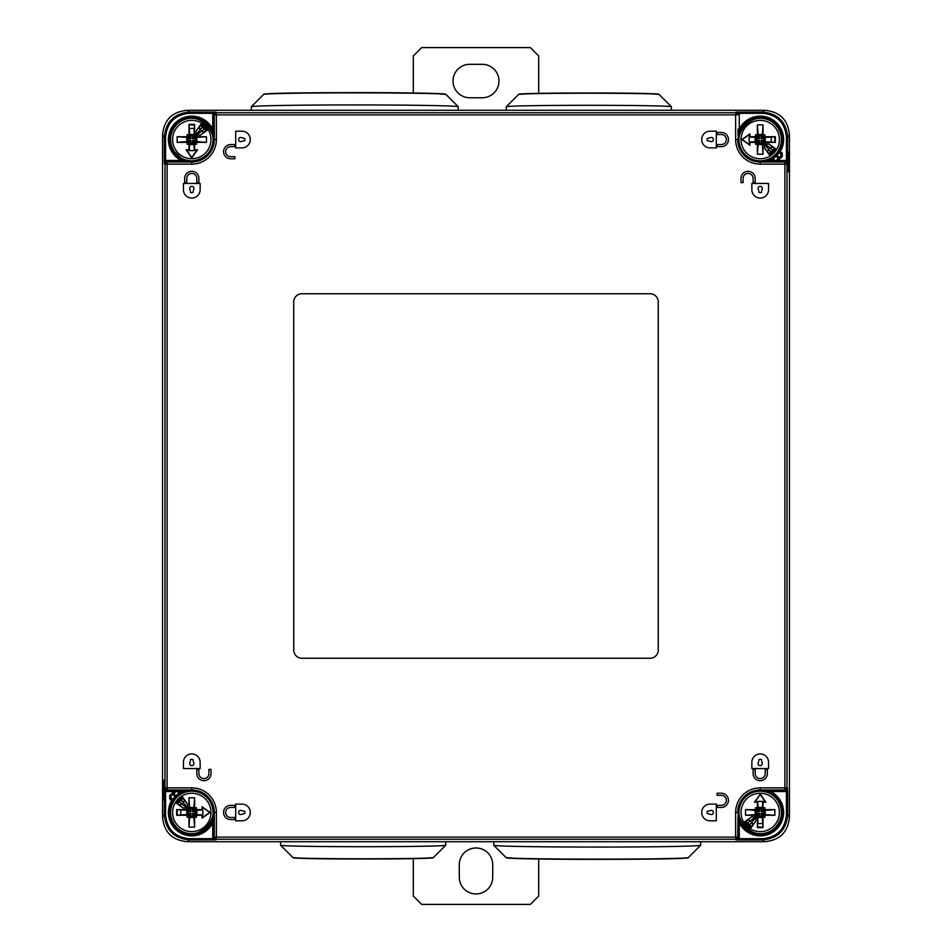 <?xml version="1.0" encoding="UTF-8"?>
<svg xmlns="http://www.w3.org/2000/svg" width="952" height="952" viewBox="0 0 952 952"><rect width="100%" height="100%" fill="white"/><g stroke="black" fill="none" stroke-linecap="round" stroke-linejoin="round"><path stroke-width="1.43" d="M413.311 92.999L413.311 55.954L421.665 47.6L530.335 47.6L538.689 55.954L538.689 93.355M538.689 859.001L538.689 896.046L530.335 904.4L421.665 904.4L413.311 896.046L413.311 858.644M469.729 64.319A16.72 16.72 0 0 0 453.009 81.039A16.72 16.72 0 0 0 469.729 97.758L482.271 97.758A16.72 16.72 0 0 0 498.991 81.039A16.72 16.72 0 0 0 482.271 64.319L469.729 64.319M459.28 877.232A16.72 16.72 0 0 0 476 893.952A16.72 16.72 0 0 0 492.719 877.232L492.719 864.69A16.72 16.72 0 0 0 476 847.982A16.72 16.72 0 0 0 459.28 864.69L459.28 877.232M293.74 301.962L293.74 650.038A8.223 8.223 0 0 0 301.962 658.26L650.038 658.26A8.223 8.223 0 0 0 658.26 650.038L658.26 301.962A8.223 8.223 0 0 0 650.038 293.74L301.962 293.74A8.223 8.223 0 0 0 293.74 301.962L293.763 650.038A8.199 8.199 0 0 0 301.962 658.237L650.038 658.237A8.199 8.199 0 0 0 658.237 650.038L658.237 301.962A8.199 8.199 0 0 0 650.038 293.763L301.962 293.763A8.199 8.199 0 0 0 293.763 301.962L293.763 301.962M735.622 812.449L737.705 812.449A22.503 22.503 0 0 1 760.208 789.958L770.656 791.517A23.395 23.395 0 0 1 776.749 829.002A23.395 23.395 0 0 1 739.276 822.909L738.038 816.162L738.014 822.909L739.276 822.909L739.276 838.676L737.705 837.129L735.622 837.129L735.622 812.449A24.585 24.585 0 0 1 760.208 787.863L784.888 787.863L784.888 164.137L786.983 164.137L786.983 787.863L787.685 791.517L787.685 814.864C786.173 830.132 777.82 838.486 762.623 839.926L762.623 838.676C777.058 837.308 784.995 829.37 786.423 814.864L786.423 791.517L787.685 791.517M760.208 787.863L760.208 789.958L784.888 789.958L784.888 787.863L786.983 787.863A2.094 2.083 -63.4 0 1 784.888 789.958L785.507 790.255A2.094 2.083 -63.4 0 0 787.59 788.173M764.396 841.711L187.603 841.711C172.157 840.438 163.803 832.084 162.542 816.649L162.542 135.351C163.803 119.916 172.157 111.562 187.603 110.289L764.396 110.289C779.843 111.562 788.197 119.916 789.458 135.351L789.458 816.649C788.197 832.084 779.843 840.438 764.396 841.711L762.623 839.926L739.276 839.926L739.276 838.676L762.623 838.676M764.396 110.289L762.623 112.074C777.82 113.514 786.173 121.868 787.685 137.136L787.59 163.827A2.094 2.083 63.4 0 0 785.507 161.745L786.423 160.483L778.355 160.483L777.463 159.603L775.582 161.055L773.107 158.544L776.178 156.295A23.145 23.145 0 0 0 776.951 155.521L779.509 152.272L781.604 155.402L775.582 161.055L773.107 158.544A1.25 1.25 30 0 0 771.572 158.353L775.321 155.39A21.896 21.896 0 0 0 776.047 154.664L779.307 150.749A1.25 1.25 59.4 0 0 779.509 152.272L780.39 151.392A23.395 23.395 0 0 0 771.358 118.976A23.395 23.395 0 0 0 739.276 129.091L738.062 139.551A22.146 22.146 0 0 1 775.868 123.891A22.146 22.146 0 0 1 779.307 150.749L782.318 153.32L782.318 156.521L781.437 155.628L777.463 159.603M788.03 171.812L788.03 151.677L788.03 171.812A2.094 2.094 -91.4 0 0 787.851 170.967M187.603 841.711L189.377 839.926C174.18 838.486 165.826 830.132 164.315 814.864L164.41 788.173A2.094 2.083 -116.6 0 0 166.493 790.255L165.577 791.517L173.645 791.517L174.537 792.397L176.417 790.945L170.289 797.074L170.563 797.8L170.396 796.598L172.657 794.539M164.315 160.483L164.41 163.827A2.094 2.083 116.6 0 1 166.493 161.745L165.577 160.483L164.315 160.483L164.315 137.136C165.826 121.868 174.18 113.514 189.377 112.074L189.377 113.324C174.942 114.692 167.005 122.629 165.577 137.136L165.577 160.483L181.344 160.483L181.344 161.745L188.079 161.721L181.344 160.483A23.395 23.395 0 0 1 175.251 122.998A23.395 23.395 0 0 1 212.724 129.091L214.295 139.551A22.503 22.503 0 0 1 191.792 162.042L167.112 162.042A2.094 2.083 116.6 0 0 165.017 164.137L164.41 163.827M164.041 800.311L163.97 780.188L164.041 800.311A2.094 2.094 -95.8 0 1 164.137 799.692M738.014 822.909L738.014 837.748A2.094 2.083 153.4 0 1 735.932 839.842L735.622 837.129L216.378 837.129L216.378 812.449A24.585 24.585 0 0 0 191.792 787.863L165.017 787.863L165.017 164.137L167.112 164.137L166.493 161.745L181.344 161.745M206.691 155.378A21.729 21.729 0 0 1 184.985 160.186M183.736 159.734A21.729 21.729 0 0 1 171.61 147.596M171.158 146.358A21.729 21.729 0 0 1 173.133 128.401L173.466 128.734M211.987 131.507A21.729 21.729 0 0 0 210.451 128.401L210.118 128.734M207.619 154.45A21.729 21.729 0 0 0 212.427 132.733M740.013 820.493A21.729 21.729 0 0 0 741.548 823.599L741.882 823.266M744.381 797.55A21.729 21.729 0 0 0 739.573 819.267M745.309 796.622A21.729 21.729 0 0 1 767.014 791.814M768.264 792.266A21.729 21.729 0 0 1 780.39 804.404M780.842 805.642A21.729 21.729 0 0 1 778.867 823.599L778.534 823.266M778.605 823.742A21.587 21.587 0 0 1 775.987 827.181M774.928 828.24A21.587 21.587 0 0 1 753.532 832.976M752.128 832.464A21.587 21.587 0 0 1 741.81 823.742M770.656 790.255L785.507 790.255L786.423 791.517L770.656 791.517L770.656 790.255L764.111 790.469M738.228 816.352L738.062 812.449A22.146 22.146 0 0 0 775.868 828.109A22.146 22.146 0 0 0 760.208 790.303L763.921 790.279M735.932 839.842L739.276 839.926M213.772 816.352L213.938 812.449A22.146 22.146 0 0 1 176.132 828.109A22.146 22.146 0 0 1 172.693 801.251A1.25 1.25 -120.6 0 0 172.49 799.728L171.61 800.608L169.682 798.68L169.682 795.479L174.859 790.898L181.344 791.517L191.792 790.303A22.146 22.146 0 0 0 180.582 793.349L176.679 796.61A21.896 21.896 0 0 0 175.953 797.336L172.99 801.084L171.61 800.608A23.395 23.395 0 0 0 180.642 833.024A23.395 23.395 0 0 0 212.724 822.909L213.962 816.162L213.986 822.909L212.724 822.909L212.724 838.676L213.986 837.748A2.094 2.083 26.6 0 0 216.068 839.842L189.377 839.926L189.377 838.676C174.942 837.308 167.005 829.37 165.577 814.864L164.315 814.864L162.542 816.649M169.682 798.68L170.563 796.372L174.537 792.397M169.682 795.479L170.563 796.372M174.859 790.898L177.108 791.183L178.893 793.456L175.822 795.705A23.145 23.145 0 0 0 175.049 796.479L172.49 799.728L170.563 797.8M178 790.898L175.739 791.183L179.952 792.266A23.395 23.395 0 0 1 181.344 791.517L181.344 790.255L187.889 790.469M782.318 156.521L777.141 161.102L770.656 160.483L760.208 162.042L784.888 162.042L784.888 164.137L760.208 164.137A24.585 24.585 0 0 1 735.622 139.551L735.622 112.776A2.094 2.083 26.6 0 1 737.705 114.871L216.378 114.871L216.378 139.551A24.585 24.585 0 0 1 191.792 164.137L167.112 164.137L167.112 789.958L166.493 790.255L181.344 790.255M216.068 839.842L216.378 837.129L214.295 837.129L214.295 812.449A22.503 22.503 0 0 0 191.792 789.958L167.112 789.958A2.094 2.083 -116.6 0 1 165.017 787.863L164.41 788.173M206.691 796.622A21.729 21.729 0 0 0 184.985 791.814M183.748 792.266A21.729 21.729 0 0 0 180.642 793.789L180.499 794.051A21.587 21.587 0 0 0 171.776 804.369M171.265 805.773A21.587 21.587 0 0 0 176.013 827.181M177.072 828.24A21.587 21.587 0 0 0 180.499 830.846L180.725 830.62M198.599 833.095A21.729 21.729 0 0 1 180.642 831.108L180.499 830.846M178.321 792.397L179.071 793.147A1.25 1.25 -149.4 0 0 180.582 793.349L179.952 792.266L178.893 793.456A1.25 1.25 -150 0 0 180.428 793.647M176.382 790.957L173.085 794.515L175.953 797.336M163.768 786.649L165.017 786.649M163.97 780.188A2.094 2.094 88.6 0 0 164.149 781.033M164.125 780.723L164.137 799.751M163.97 800.323A2.094 2.094 -95.5 0 1 164.149 799.478M207.619 797.55A21.729 21.729 0 0 1 212.439 819.255M211.975 820.505A21.729 21.729 0 0 1 199.849 832.643M771.025 157.877L771.501 157.949A21.587 21.587 0 0 0 780.223 147.631M745.309 155.378A21.729 21.729 0 0 0 767.014 160.186M768.252 159.734A21.729 21.729 0 0 0 771.358 158.21M744.381 154.45A21.729 21.729 0 0 1 739.561 132.744M740.025 131.495A21.729 21.729 0 0 1 752.151 119.357M753.401 118.905A21.729 21.729 0 0 1 771.358 120.892L771.275 121.38M764.111 161.531L760.208 161.697A22.146 22.146 0 0 0 771.418 158.651L771.572 158.353M780.735 146.227A21.587 21.587 0 0 0 775.987 124.819M774.928 123.76A21.587 21.587 0 0 0 771.501 121.154M738.228 135.648L738.014 129.091L739.276 129.091L739.276 113.324L738.014 114.252A2.094 2.083 -153.4 0 0 735.932 112.157L762.623 112.074L762.623 113.324C777.058 114.692 784.995 122.629 786.423 137.136L787.685 137.136L789.458 135.351M213.772 135.648L213.986 129.091L212.724 129.091L212.724 113.324L213.986 114.252A2.094 2.083 -26.6 0 1 216.068 112.157L189.377 112.074L187.603 110.289M782.318 153.32L781.437 155.628M777.141 161.102L774 161.102M773.678 159.603L772.798 160.483L772.048 159.734A23.395 23.395 0 0 1 770.656 160.483L770.656 161.745L763.921 161.721M772.048 159.734L772.929 158.853A1.25 1.25 30.6 0 0 771.418 158.651L772.048 159.734M775.618 161.043L781.711 154.914L781.437 154.2M776.261 160.817L774.892 160.817L776.261 160.817M787.875 171.277L787.863 152.249M787.958 151.689A2.094 2.094 84.2 0 1 787.863 152.308M788.03 151.677A2.094 2.094 84.5 0 1 787.851 152.522M788.232 165.35L786.983 165.35M216.068 112.157L216.378 112.776A2.094 2.083 153.4 0 0 214.295 114.871L216.378 114.871L216.378 112.776L735.622 112.776L735.932 112.157M173.133 128.401L173.395 128.258A21.587 21.587 0 0 1 176.013 124.819M177.072 123.76A21.587 21.587 0 0 1 198.468 119.024M199.872 119.535A21.587 21.587 0 0 1 210.19 128.258M188.079 161.721L191.792 161.697L187.889 161.531M183.439 189.698A8.354 8.354 0 0 0 191.792 198.064A8.354 8.354 0 0 0 200.158 189.698L200.158 183.439L183.439 183.439L183.439 189.698M193.815 188.984L192.84 192.625L190.745 192.625L189.769 188.984A2.094 2.094 0 0 1 191.792 186.354A2.094 2.094 0 0 1 193.815 188.984M196.814 178.417L196.814 182.594L198.897 182.594L198.897 178.417A7.104 7.104 0 0 0 191.792 171.312A7.104 7.104 0 0 0 184.688 178.417L184.688 182.594L186.782 182.594L186.782 178.417A5.01 5.01 0 0 1 191.792 173.407A5.01 5.01 0 0 1 196.814 178.417M241.951 131.186L235.679 131.186L235.679 147.905L241.951 147.905A8.354 8.354 0 0 0 250.305 139.551A8.354 8.354 0 0 0 241.951 131.186M241.237 141.562A2.094 2.094 0 0 1 238.607 139.551A2.094 2.094 0 0 1 241.237 137.528L244.878 138.504L244.878 140.599L241.237 141.562M234.846 146.656L234.846 144.561L230.658 144.561A7.104 7.104 0 0 0 223.553 151.666A7.104 7.104 0 0 0 230.658 158.77L234.846 158.77L234.846 156.687L230.658 156.687A5.01 5.01 0 0 1 225.648 151.666A5.01 5.01 0 0 1 230.658 146.656L234.846 146.656M710.049 131.186A8.354 8.354 0 0 0 701.695 139.551A8.354 8.354 0 0 0 710.049 147.905L716.321 147.905L716.321 131.186L710.049 131.186M710.763 141.562L707.122 140.599L707.122 138.504L710.763 137.528A2.094 2.094 0 0 1 713.393 139.551A2.094 2.094 0 0 1 710.763 141.562M721.342 144.561L717.153 144.561L717.153 146.656L721.342 146.656A7.104 7.104 0 0 0 728.447 139.551A7.104 7.104 0 0 0 721.342 132.447L717.153 132.447L717.153 134.529L721.342 134.529A5.01 5.01 0 0 1 726.352 139.551A5.01 5.01 0 0 1 721.342 144.561M768.562 189.698L768.562 183.439L751.842 183.439L751.842 189.698A8.354 8.354 0 0 0 760.208 198.064A8.354 8.354 0 0 0 768.562 189.698M758.185 188.984A2.094 2.094 0 0 1 760.208 186.354A2.094 2.094 0 0 1 762.231 188.984L761.255 192.625L759.161 192.625L758.185 188.984M753.103 182.594L755.186 182.594L755.186 178.417A7.104 7.104 0 0 0 748.082 171.312A7.104 7.104 0 0 0 740.977 178.417L740.977 182.594L743.072 182.594L743.072 178.417A5.01 5.01 0 0 1 748.082 173.407A5.01 5.01 0 0 1 753.103 178.417L753.103 182.594M768.562 762.302A8.354 8.354 0 0 0 760.208 753.936A8.354 8.354 0 0 0 751.842 762.302L751.842 768.562L768.562 768.562L768.562 762.302M758.185 763.016L759.161 759.375L761.255 759.375L762.231 763.016A2.094 2.094 0 0 1 760.208 765.646A2.094 2.094 0 0 1 758.185 763.016M755.186 773.583L755.186 769.406L753.103 769.406L753.103 773.583A7.104 7.104 0 0 0 760.208 780.688A7.104 7.104 0 0 0 767.312 773.583L767.312 769.406L765.218 769.406L765.218 773.583A5.01 5.01 0 0 1 760.208 778.593A5.01 5.01 0 0 1 755.186 773.583M710.049 820.814L716.321 820.814L716.321 804.095L710.049 804.095A8.354 8.354 0 0 0 701.695 812.449A8.354 8.354 0 0 0 710.049 820.814M710.763 810.438A2.094 2.094 0 0 1 713.393 812.449A2.094 2.094 0 0 1 710.763 814.472L707.122 813.496L707.122 811.401L710.763 810.438M717.153 805.344L717.153 807.439L721.342 807.439A7.104 7.104 0 0 0 728.447 800.334A7.104 7.104 0 0 0 721.342 793.23L717.153 793.23L717.153 795.313L721.342 795.313A5.01 5.01 0 0 1 726.352 800.334A5.01 5.01 0 0 1 721.342 805.344L717.153 805.344M183.439 762.302L183.439 768.562L200.158 768.562L200.158 762.302A8.354 8.354 0 0 0 191.792 753.936A8.354 8.354 0 0 0 183.439 762.302M241.951 820.814A8.354 8.354 0 0 0 250.305 812.449A8.354 8.354 0 0 0 241.951 804.095L235.679 804.095L235.679 820.814L241.951 820.814M241.237 810.438L244.878 811.401L244.878 813.496L241.237 814.472A2.094 2.094 0 0 1 238.607 812.449A2.094 2.094 0 0 1 241.237 810.438M230.658 807.439L234.846 807.439L234.846 805.344L230.658 805.344A7.104 7.104 0 0 0 223.553 812.449A7.104 7.104 0 0 0 230.658 819.553L234.846 819.553L234.846 817.471L230.658 817.471A5.01 5.01 0 0 1 225.648 812.449A5.01 5.01 0 0 1 230.658 807.439M193.815 763.016A2.094 2.094 0 0 1 191.792 765.646A2.094 2.094 0 0 1 189.769 763.016L190.745 759.375L192.84 759.375L193.815 763.016M198.897 769.406L196.814 769.406L196.814 773.583A7.104 7.104 0 0 0 203.918 780.688A7.104 7.104 0 0 0 211.023 773.583L211.023 769.406L208.928 769.406L208.928 773.583A5.01 5.01 0 0 1 203.918 778.593A5.01 5.01 0 0 1 198.897 773.583L198.897 769.406M203.204 125.854L207.679 130.019L203.204 125.854M201.372 124.141L202.919 125.569M201.407 124.165L196.171 131.007L201.324 123.665M205.775 128.425L202.776 125.7M203.276 125.926L196.255 134.553L196.517 136.731L206.465 136.731L206.465 142.372L196.517 142.372L196.517 144.276L194.613 144.276L194.613 149.785L197.48 149.785L191.792 157.901L186.104 149.785L188.972 149.785L188.972 144.276L187.068 144.276L187.068 142.372L177.131 142.372L186.782 141.634L186.782 137.457L188.258 137.457L187.068 136.731L187.068 134.815L188.972 134.815L188.972 124.379L194.613 124.379L194.613 134.815L196.79 135.089L205.418 128.068M205.62 128.579L207.203 129.972L206.001 130.757L200.575 125.331M196.79 135.089L200.336 135.172L207.679 130.019M187.068 136.731L177.131 136.731L177.131 142.372M196.255 134.553L196.171 131.007M183.819 160.21L183.653 159.21M185.39 159.841L184.617 160.507M170.836 146.727L171.503 145.942M172.133 147.691L171.134 147.524M176.429 123.593L177.417 123.855M176.108 125.176L175.834 124.188M207.262 155.521L206.167 155.235M207.476 153.926L207.774 155.009M194.613 149.785L194.339 150.606L189.246 150.606L189.698 143.074L188.972 144.276M187.068 144.276L190.007 141.336L189.698 143.074M194.339 150.606L193.887 143.074L194.613 144.276M193.887 143.074L193.589 141.336L196.517 144.276M189.246 150.606L186.521 149.999L191.792 157.52L197.064 149.999L194.339 149.999M188.972 124.379L189.698 134.529L189.698 136.017L188.972 134.815M190.959 140.384L190.126 141.217L190.126 144.145L193.458 144.145L193.458 141.217L192.625 140.384L192.625 143.3L193.887 144.561L189.698 144.561L190.959 143.3L190.959 140.384L188.032 140.384L186.782 141.634L188.258 141.634L187.068 142.372M196.517 134.815L193.589 137.754L196.386 137.885L195.553 140.384L192.625 140.384M193.589 137.754L196.517 136.731M194.613 134.815L193.887 136.017L193.887 134.529L189.698 134.529L190.126 137.885L189.698 136.017M193.887 136.017L194.339 128.484L189.246 128.484M194.613 124.379L194.339 128.484M194.339 124.926L189.246 124.926M190.959 135.791L190.126 134.958L193.458 134.958L190.959 135.791L190.959 138.718L190.126 137.885M193.458 137.885L192.625 138.718L192.625 135.791M206.465 136.731L195.327 137.457M206.465 142.372L196.814 141.634L196.814 137.457L196.386 141.217L195.553 140.384M195.327 141.634L193.589 141.217L196.386 141.217L195.327 141.634L196.517 142.372M188.258 141.634L190.007 141.217L187.199 141.217L187.199 137.885L188.032 140.384M187.068 134.815L190.007 137.754M188.258 137.457L177.131 136.731M199.753 118.881L199.932 119.892M198.195 119.25L198.98 118.595M212.748 132.364L212.082 133.149M211.451 131.412L212.463 131.59M178.095 801.048L182.26 796.562L178.095 801.048M176.382 802.881L177.81 801.334M176.406 802.833L183.248 808.069L175.906 802.929M180.678 798.466L177.941 801.465M178.167 800.965L186.794 807.998L188.972 807.724L188.972 797.788L194.613 797.788L194.613 807.724L196.517 807.724L196.517 809.628L202.026 809.628L202.026 806.76L210.142 812.449L202.026 818.137L202.026 815.269L196.517 815.269L196.517 817.185L194.613 817.185L194.613 827.121L193.887 817.471L189.698 817.471L189.698 815.983L188.972 817.185L187.068 817.185L187.068 815.269L176.62 815.269L176.62 809.628L187.068 809.628L187.33 807.451L180.309 798.823M180.82 798.621L182.213 797.038L183.01 798.24L177.584 803.667M187.33 807.451L187.413 803.904L182.26 796.562M188.972 817.185L188.972 827.121L194.613 827.121M186.794 807.998L183.248 808.069M212.463 820.422L211.451 820.6M212.082 818.851L212.748 819.624M198.968 833.405L198.195 832.75M199.932 832.107L199.765 833.119M175.834 827.812L176.108 826.824M177.417 828.145L176.429 828.407M207.774 796.991L207.476 798.073M206.167 796.764L207.262 796.479M202.026 809.628L202.859 809.902L202.859 814.995L195.327 814.543L196.517 815.269M196.517 817.185L193.589 814.246L195.327 814.543M202.859 809.902L195.327 810.366L196.517 809.628M195.327 810.366L193.589 810.664L196.517 807.724M202.859 814.995L202.24 814.995L202.24 817.72L209.761 812.449L202.24 807.189L202.24 809.902M176.62 815.269L186.782 814.543L188.258 814.543L187.068 815.269M192.625 813.282L193.458 814.115L196.386 814.115L196.386 810.783L193.458 810.783L192.625 811.616L195.553 811.616L196.814 810.366L196.814 814.543L195.553 813.282L192.625 813.282L192.625 816.209L193.887 817.471L193.887 815.983L194.613 817.185M187.068 807.724L190.007 810.664L190.126 807.855L192.625 808.7L192.625 811.616M190.007 810.664L188.972 807.724M187.068 809.628L188.258 810.366L186.782 810.366L186.782 814.543L190.126 814.115L188.258 814.543M188.258 810.366L180.737 809.902L180.737 814.995M176.62 809.628L180.737 809.902M177.167 809.902L177.167 814.995M188.032 813.282L187.199 814.115L187.199 810.783L188.032 813.282L190.959 813.282L190.126 814.115M190.126 810.783L190.959 811.616L188.032 811.616M188.972 797.788L189.698 808.926M194.613 797.788L193.887 807.439L189.698 807.439L193.458 807.855L192.625 808.7M193.887 808.926L193.458 810.664L193.458 807.855L193.887 808.926L194.613 807.724M193.887 815.983L193.458 814.246L193.458 817.042L190.126 817.042L192.625 816.209M187.068 817.185L190.007 814.246M189.698 815.983L188.972 827.121M171.122 804.488L172.133 804.309M171.503 806.047L170.848 805.261M184.605 791.505L185.39 792.159M183.653 792.79L183.831 791.778M748.796 826.146L744.321 821.981L748.796 826.146M750.628 827.859L749.081 826.431M750.592 827.835L755.828 820.993L750.676 828.335M746.225 823.575L749.224 826.3M748.724 826.074L755.745 817.447L755.483 815.269L745.535 815.269L745.535 809.628L755.483 809.628L755.483 807.724L757.387 807.724L757.387 802.215L754.519 802.215L760.208 794.099L765.896 802.215L763.028 802.215L763.028 807.724L764.932 807.724L764.932 809.628L774.868 809.628L765.218 810.366L765.218 814.543L763.742 814.543L764.932 815.269L764.932 817.185L763.028 817.185L763.028 827.621L757.387 827.621L757.387 817.185L755.21 816.911L746.582 823.932M746.38 823.421L744.797 822.028L745.999 821.243L751.426 826.669M755.21 816.911L751.663 816.828L744.321 821.981M764.932 815.269L774.868 815.269L774.868 809.628M755.745 817.447L755.828 820.993M768.181 791.79L768.347 792.79M766.61 792.159L767.383 791.493M781.164 805.273L780.497 806.058M779.866 804.309L780.866 804.476M775.571 828.407L774.583 828.145M775.892 826.824L776.166 827.812M744.738 796.479L745.832 796.764M744.523 798.073L744.226 796.991M757.387 802.215L757.661 801.394L762.754 801.394L762.302 808.926L763.028 807.724M764.932 807.724L761.993 810.664L762.302 808.926M757.661 801.394L758.113 808.926L757.387 807.724M758.113 808.926L758.411 810.664L755.483 807.724M762.754 801.394L765.479 802L760.208 794.48L754.936 802L757.661 802M763.028 827.621L762.302 817.471L762.302 815.983L763.028 817.185M761.041 811.616L761.874 810.783L761.874 807.855L758.542 807.855L758.542 810.783L759.375 811.616L759.375 808.7L758.113 807.439L762.302 807.439L761.041 808.7L761.041 811.616L763.968 811.616L765.218 810.366L763.742 810.366L764.932 809.628M755.483 817.185L758.411 814.246L755.614 814.115L756.447 811.616L759.375 811.616M758.411 814.246L755.483 815.269M757.387 817.185L758.113 815.983L758.113 817.471L762.302 817.471L761.874 814.115L762.302 815.983M758.113 815.983L757.661 823.516L762.754 823.516M757.387 827.621L757.661 823.516M757.661 827.074L762.754 827.074M761.041 816.209L761.874 817.042L758.542 817.042L761.041 816.209L761.041 813.282L761.874 814.115M758.542 814.115L759.375 813.282L759.375 816.209M745.535 815.269L756.673 814.543M745.535 809.628L755.186 810.366L755.186 814.543L755.614 810.783L756.447 811.616M756.673 810.366L758.411 810.783L755.614 810.783L756.673 810.366L755.483 809.628M763.742 810.366L761.993 810.783L764.801 810.783L764.801 814.115L763.968 811.616M764.932 817.185L761.993 814.246M763.742 814.543L774.868 815.269M752.247 833.119L752.068 832.107M753.806 832.75L753.02 833.405M739.252 819.636L739.918 818.851M740.549 820.588L739.537 820.41M773.905 150.951L769.74 155.438L773.905 150.951M775.618 149.119L774.19 150.666M775.594 149.166L768.752 143.93L776.094 149.071M771.322 153.534L774.059 150.535M773.833 151.035L765.206 144.002L763.028 144.276L763.028 154.212L757.387 154.212L757.387 144.276L755.483 144.276L755.483 142.372L749.974 142.372L749.974 145.239L741.858 139.551L749.974 133.863L749.974 136.731L755.483 136.731L755.483 134.815L757.387 134.815L757.387 124.879L758.113 134.529L762.302 134.529L762.302 136.017L763.028 134.815L764.932 134.815L764.932 136.731L775.38 136.731L775.38 142.372L764.932 142.372L764.67 144.549L771.691 153.177M771.179 153.379L769.787 154.962L768.99 153.76L774.416 148.333M764.67 144.549L764.587 148.095L769.74 155.438M763.028 134.815L763.028 124.879L757.387 124.879M765.206 144.002L768.752 143.93M739.537 131.578L740.549 131.4M739.918 133.149L739.252 132.376M753.032 118.595L753.806 119.25M752.068 119.892L752.235 118.881M776.166 124.188L775.892 125.176M774.583 123.855L775.571 123.593M744.226 155.009L744.523 153.926M745.832 155.235L744.738 155.521M749.974 142.372L749.141 142.098L749.141 137.005L756.673 137.457L755.483 136.731M755.483 134.815L758.411 137.754L756.673 137.457M749.141 142.098L756.673 141.634L755.483 142.372M756.673 141.634L758.411 141.336L755.483 144.276M749.141 137.005L749.759 137.005L749.759 134.28L742.239 139.551L749.759 144.811L749.759 142.098M775.38 136.731L765.218 137.457L763.742 137.457L764.932 136.731M759.375 138.718L758.542 137.885L755.614 137.885L755.614 141.217L758.542 141.217L759.375 140.384L756.447 140.384L755.186 141.634L755.186 137.457L756.447 138.718L759.375 138.718L759.375 135.791L758.113 134.529L758.113 136.017L757.387 134.815M764.932 144.276L761.993 141.336L761.874 144.145L759.375 143.3L759.375 140.384M761.993 141.336L763.028 144.276M764.932 142.372L763.742 141.634L765.218 141.634L765.218 137.457L761.874 137.885L763.742 137.457M763.742 141.634L771.263 142.098L771.263 137.005M775.38 142.372L771.263 142.098M774.833 142.098L774.833 137.005M763.968 138.718L764.801 137.885L764.801 141.217L763.968 138.718L761.041 138.718L761.874 137.885M761.874 141.217L761.041 140.384L763.968 140.384M763.028 154.212L762.302 143.074M757.387 154.212L758.113 144.561L762.302 144.561L758.542 144.145L759.375 143.3M758.113 143.074L758.542 141.336L758.542 144.145L758.113 143.074L757.387 144.276M758.113 136.017L758.542 137.754L758.542 134.958L761.874 134.958L759.375 135.791M764.932 134.815L761.993 137.754M762.302 136.017L763.028 124.879M780.878 147.512L779.866 147.691M780.497 145.953L781.152 146.739M767.395 160.495L766.61 159.841M768.347 159.21L768.169 160.222M506.297 110.289L506.297 106.743A82.55 1.44 0 0 1 506.309 106.719A82.55 1.44 0 0 1 588.848 105.303A82.55 1.44 180 0 1 671.374 106.719A82.55 1.44 180 0 0 671.374 106.719L671.398 110.289M251.352 110.289L251.352 106.743A103.447 1.809 0 0 1 251.364 106.707A103.447 1.809 0 0 1 354.798 104.934A103.447 1.809 180 0 1 458.221 106.707A103.447 1.809 180 0 1 458.233 106.743L458.233 110.289M445.703 841.711L445.703 845.257A82.55 1.44 0 0 0 445.703 845.257A82.55 1.44 0 0 1 363.152 846.697A82.55 1.44 180 0 1 280.626 845.281A82.55 1.44 180 0 1 280.602 845.257L280.602 841.711M687.713 857.74A90.559 1.583 180 0 1 597.202 859.37L518.078 858.561L506.071 857.573A91.154 1.595 180 0 0 597.202 859.144A91.154 1.595 180 0 0 688.344 857.573L700.636 845.293A103.447 1.809 0 0 1 597.202 847.066A103.447 1.809 180 0 1 493.779 845.293A103.447 1.809 180 0 1 493.767 845.257L493.767 841.711M700.636 845.293A103.447 1.809 0 0 0 700.648 845.257L700.648 841.711M789.458 816.649L787.685 814.864L786.423 814.864M770.656 161.745L784.888 162.042A2.094 2.083 63.4 0 1 786.983 164.137L787.59 163.827M162.542 135.351L164.315 137.136L165.577 137.136M212.724 112.074L212.724 113.324L189.377 113.324M213.962 135.839L213.938 139.551A22.146 22.146 0 0 0 176.132 123.891A22.146 22.146 0 0 0 191.792 161.697L191.792 164.137M216.378 139.551L214.295 139.551L214.295 114.871L213.986 129.091M213.986 822.909L214.295 837.129A2.094 2.083 -153.4 0 0 216.378 839.224L735.622 839.224A2.094 2.083 -26.6 0 0 737.705 837.129L738.038 816.162M212.724 839.926L212.724 838.676L189.377 838.676M165.577 814.864L165.577 791.517L164.315 791.517M191.792 787.863L191.792 790.303L188.079 790.279M216.378 812.449L213.938 812.449L213.962 816.162M172.99 801.084A1.25 1.25 -120 0 0 172.8 799.549L170.337 797.086M176.679 796.61L173.633 793.552M735.622 139.551L737.705 139.551A22.503 22.503 0 0 0 760.208 162.042L760.208 164.137M775.321 155.39L778.367 158.448M776.047 154.664L779.343 157.461M779.01 150.916A1.25 1.25 60 0 0 779.2 152.451L781.663 154.914M738.014 129.091L738.038 135.839M739.276 112.074L739.276 113.324L762.623 113.324M786.423 137.136L786.423 160.483L787.685 160.483M206.834 154.593A21.277 21.277 0 0 0 206.834 124.498A21.277 21.277 0 0 0 176.751 124.498A21.277 21.277 0 0 0 176.751 154.593A21.277 21.277 0 0 0 206.834 154.593C227.183 136.112 195.231 104.161 176.751 124.498C169.539 132.768 168.623 141.681 174.014 151.237L180.963 157.865C184.438 160.602 196.064 164.065 206.834 154.593M200.336 135.172L206.001 130.757M205.358 153.117A19.195 19.195 0 0 0 205.358 125.985A19.195 19.195 0 0 0 178.226 125.985A19.195 19.195 0 0 0 178.226 153.117A19.195 19.195 0 0 0 205.358 153.117M192.625 138.718L195.553 138.718M188.032 138.718L190.959 138.718M192.625 143.3L190.959 143.3M204.835 131.614A2.511 2.13 51.7 0 1 201.895 131.078L200.265 129.448A2.511 2.13 -141.7 0 1 199.73 126.497M206.834 797.407A21.277 21.277 0 0 0 176.751 797.407A21.277 21.277 0 0 0 176.751 827.502A21.277 21.277 0 0 0 206.834 827.502A21.277 21.277 0 0 0 206.834 797.407C202.169 792.909 196.6 790.85 190.126 791.243C183.284 791.933 177.917 795.11 174.014 800.763C168.623 810.319 169.539 819.232 176.751 827.502C195.231 847.839 227.183 815.888 206.834 797.407M187.413 803.904L183.01 798.24M205.358 798.883A19.195 19.195 0 0 0 178.226 798.883A19.195 19.195 0 0 0 178.226 826.015A19.195 19.195 0 0 0 205.358 826.015A19.195 19.195 0 0 0 205.358 798.883M190.959 811.616L190.959 808.7M190.959 816.209L190.959 813.282M195.553 811.616L195.553 813.282M183.855 799.406A2.511 2.13 -38.3 0 1 183.32 802.357L181.701 803.976A2.511 2.13 128.3 0 1 178.75 804.511M745.166 797.407A21.277 21.277 0 0 0 745.166 827.502A21.277 21.277 0 0 0 775.249 827.502A21.277 21.277 0 0 0 775.249 797.407A21.277 21.277 0 0 0 745.166 797.407C724.817 815.888 756.769 847.839 775.249 827.502C782.461 819.232 783.377 810.319 777.986 800.763C774.083 795.11 768.716 791.933 761.874 791.243C755.4 790.85 749.831 792.909 745.166 797.407M751.663 816.828L745.999 821.243M746.642 798.883A19.195 19.195 0 0 0 746.642 826.015A19.195 19.195 0 0 0 773.774 826.015A19.195 19.195 0 0 0 773.774 798.883A19.195 19.195 0 0 0 746.642 798.883M759.375 813.282L756.447 813.282M763.968 813.282L761.041 813.282M759.375 808.7L761.041 808.7M747.165 820.386A2.511 2.13 -128.3 0 1 750.105 820.922L751.735 822.552A2.511 2.13 38.3 0 1 752.27 825.503M745.166 154.593A21.277 21.277 0 0 0 775.249 154.593A21.277 21.277 0 0 0 775.249 124.498A21.277 21.277 0 0 0 745.166 124.498A21.277 21.277 0 0 0 745.166 154.593C749.831 159.091 755.4 161.15 761.874 160.757C768.716 160.067 774.083 156.89 777.986 151.237C783.377 141.681 782.461 132.768 775.249 124.498C756.769 104.161 724.817 136.112 745.166 154.593M764.587 148.095L768.99 153.76M746.642 153.117A19.195 19.195 0 0 0 773.774 153.117A19.195 19.195 0 0 0 773.774 125.985A19.195 19.195 0 0 0 746.642 125.985A19.195 19.195 0 0 0 746.642 153.117M761.041 140.384L761.041 143.3M761.041 135.791L761.041 138.718M756.447 140.384L756.447 138.718M768.145 152.594A2.511 2.13 141.7 0 1 768.681 149.642L770.299 148.024A2.511 2.13 -51.7 0 1 773.25 147.489M519.304 94.272A69.663 1.214 0 0 1 588.848 92.987L528.931 93.582L518.602 94.426A70.258 1.226 0 0 1 588.848 93.225A70.258 1.226 0 0 1 659.093 94.426L671.374 106.719M659.093 94.426L648.621 93.582L588.848 92.987A69.663 1.214 0 0 1 658.391 94.272M264.287 94.26A90.559 1.583 0 0 1 354.798 92.63C306.377 92.749 264.097 93.046 263.656 94.426A91.154 1.595 0 0 1 354.798 92.856A91.154 1.595 0 0 1 445.929 94.426L458.221 106.707M445.929 94.426L433.922 93.439L354.798 92.618A90.559 1.583 0 0 1 445.298 94.26M445.691 845.281L433.398 857.573A70.258 1.226 180 0 1 363.152 858.775A70.258 1.226 180 0 1 292.907 857.573L280.626 845.281M432.696 857.728A69.663 1.214 180 0 1 363.152 859.013A69.663 1.214 180 0 1 293.609 857.728M688.344 857.573C687.903 858.954 645.623 859.251 597.202 859.382A90.559 1.583 180 0 1 506.702 857.74M175.965 791.017L176.882 791.005L175.965 791.017M776.035 160.983L775.118 160.995L776.035 160.983M518.602 94.426L506.309 106.719M263.656 94.426L251.364 106.707M433.398 857.573L423.069 858.418L363.152 859.013L303.379 858.418L292.907 857.573M506.071 857.573L493.779 845.293"/></g></svg>
